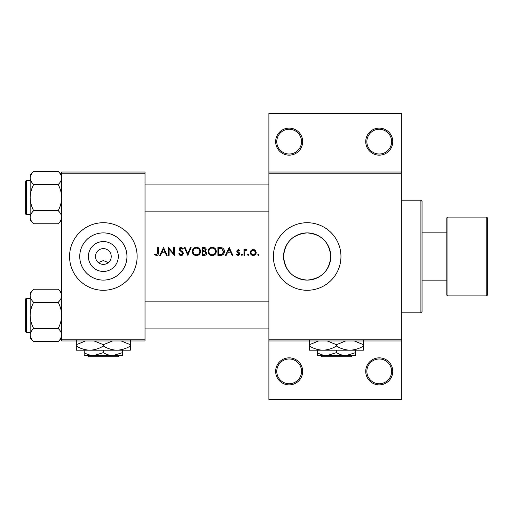 <?xml version="1.0" encoding="UTF-8"?>
<svg xmlns="http://www.w3.org/2000/svg" width="513" height="513" viewBox="0 0 513 513"><rect width="100%" height="100%" fill="white"/><g stroke="black" fill="none" stroke-linecap="round" stroke-linejoin="round"><path stroke-width="0.77" d="M302.67 371.361A13.511 13.511 0 0 1 289.159 384.872A13.511 13.511 0 0 1 275.648 371.361A13.511 13.511 0 0 1 289.159 357.85A13.511 13.511 0 0 1 302.67 371.361M276.77 371.361A12.389 12.389 0 0 0 289.159 383.75A12.389 12.389 0 0 0 301.541 371.361A12.389 12.389 0 0 0 289.159 358.978A12.389 12.389 0 0 0 276.77 371.361M392.759 371.361A13.511 13.511 0 0 1 379.242 384.872A13.511 13.511 0 0 1 365.731 371.361A13.511 13.511 0 0 1 379.242 357.85A13.511 13.511 0 0 1 392.759 371.361M366.859 371.361A12.389 12.389 0 0 0 379.242 383.75A12.389 12.389 0 0 0 391.631 371.361A12.389 12.389 0 0 0 379.242 358.978A12.389 12.389 0 0 0 366.859 371.361M302.67 141.639A13.511 13.511 0 0 1 289.159 155.15A13.511 13.511 0 0 1 275.648 141.639A13.511 13.511 0 0 1 289.159 128.128A13.511 13.511 0 0 1 302.67 141.639M276.77 141.639A12.389 12.389 0 0 0 289.159 154.022A12.389 12.389 0 0 0 301.541 141.639A12.389 12.389 0 0 0 289.159 129.25A12.389 12.389 0 0 0 276.77 141.639M392.759 141.639A13.511 13.511 0 0 1 379.242 155.15A13.511 13.511 0 0 1 365.731 141.639A13.511 13.511 0 0 1 379.242 128.128A13.511 13.511 0 0 1 392.759 141.639M366.859 141.639A12.389 12.389 0 0 0 379.242 154.022A12.389 12.389 0 0 0 391.631 141.639A12.389 12.389 0 0 0 379.242 129.25A12.389 12.389 0 0 0 366.859 141.639M98.368 262.611L103.35 260.559L108.333 262.611M118.304 256.5A14.954 14.954 0 0 1 103.35 271.454A14.954 14.954 0 0 1 88.396 256.5A14.954 14.954 0 0 1 103.35 241.546A14.954 14.954 0 0 1 118.304 256.5M95.469 256.5A7.881 7.881 0 0 0 103.35 264.381A7.881 7.881 0 0 0 111.231 256.5A7.881 7.881 0 0 0 103.35 248.619A7.881 7.881 0 0 0 95.469 256.5M79.746 256.5A23.604 23.604 0 0 0 103.35 280.104A23.604 23.604 0 0 0 126.955 256.5A23.604 23.604 0 0 0 103.35 232.896A23.604 23.604 0 0 0 79.746 256.5M69.569 256.5A33.781 33.781 0 0 0 103.35 290.281A33.781 33.781 0 0 0 137.131 256.5A33.781 33.781 0 0 0 103.35 222.719A33.781 33.781 0 0 0 69.569 256.5M283.574 256.5A23.604 23.604 0 0 0 307.172 280.104A23.604 23.604 0 0 0 330.776 256.5C329.378 242.117 321.516 234.249 307.197 232.896C292.814 234.268 284.939 242.136 283.574 256.5C284.971 270.883 292.833 278.751 307.146 280.104C321.51 278.764 329.391 270.896 330.776 256.5A23.604 23.604 0 0 0 307.172 232.896A23.604 23.604 0 0 0 283.574 256.5M273.391 256.5A33.781 33.781 0 0 0 307.172 290.281A33.781 33.781 0 0 0 340.959 256.5A33.781 33.781 0 0 0 307.172 222.719A33.781 33.781 0 0 0 273.391 256.5M163.544 247.49L159.703 255.371L160.479 255.371L161.678 252.845L165.25 252.845L166.417 255.371L167.187 255.371L163.544 247.49M178.704 253.852L181.102 255.577L183.353 253.441L179.916 249.094L181.076 248.1L182.615 249.106L183.25 248.625L181.153 247.292L179.21 249.126L179.653 250.331L182.365 252.659L182.647 253.435L181.102 254.769L179.37 253.454L178.704 253.852M196.338 247.292C193.824 247.542 192.465 248.933 192.247 251.466C192.484 253.986 193.869 255.352 196.402 255.577C198.935 255.346 200.307 253.961 200.532 251.428C200.314 248.882 198.916 247.497 196.338 247.292M212.106 247.292C209.593 247.542 208.227 248.933 208.015 251.466C208.246 253.986 209.637 255.352 212.17 255.577C214.697 255.346 216.076 253.961 216.3 251.428C216.076 248.882 214.678 247.497 212.106 247.292M248.183 254.159L247.529 254.82L248.183 255.474L248.843 254.82L248.183 254.159L247.529 254.82L248.183 254.159M258.392 255.474L257.731 254.82L258.392 254.159L257.731 254.82L258.392 255.474L259.046 254.82L258.392 254.159L259.046 254.82M243.989 249.613L243.989 255.371L244.695 255.371L244.823 251.46L246.721 249.709L246.105 249.51L244.695 250.459L244.695 249.613L243.989 249.613M239.642 250.331L238.167 249.51L236.711 251.024L236.98 251.909L239.039 253.839L238.019 254.769L236.878 254.159L236.41 254.698L238.058 255.474L239.744 253.813L239.475 252.922L237.423 250.998L238.167 250.222L239.167 250.825L239.642 250.331M157.581 247.49L157.581 252.736L156.491 254.769L154.971 254.063L154.554 254.666L156.452 255.577C157.895 255.314 158.504 254.397 158.293 252.813L158.293 247.49L157.581 247.49M229.234 247.49L225.393 255.371L226.169 255.371L227.368 252.845L230.94 252.845L232.107 255.371L232.876 255.371L229.234 247.49M241.918 255.474L241.264 254.82L241.918 254.159L241.264 254.82L241.918 255.474L242.578 254.82L241.918 254.159L242.578 254.82M253.242 249.51L251.043 250.466L250.254 252.511C250.421 254.333 251.415 255.32 253.242 255.474C255.057 255.32 256.051 254.333 256.218 252.511L255.429 250.459L252.627 249.568M217.916 255.371L220.359 255.371C222.892 255.352 224.232 254.07 224.386 251.53C224.405 249.76 223.617 248.51 222.007 247.773L217.916 247.49L217.916 255.371M202.154 247.49L202.154 255.371L204.283 255.371C205.777 255.339 206.611 254.595 206.803 253.133L205.283 251.12L206.194 249.446C205.995 248.061 205.162 247.407 203.687 247.49L202.154 247.49M184.366 247.49L187.803 255.371L191.137 247.49L190.381 247.49L187.752 253.704L185.122 247.49L184.366 247.49M168.399 255.371L169.104 255.371L169.104 249.183L174.458 255.371L174.458 247.49L173.753 247.49L173.753 253.698L168.399 247.49L168.399 255.371M401.769 173.17L268.889 173.17L268.889 172.041L401.769 172.041L401.769 340.959L268.889 340.959L268.889 339.83L401.769 339.83M102.222 248.696L104.479 248.696M145.019 340.959L61.688 340.959L61.688 339.83L145.019 339.83L145.019 340.959M145.019 173.17L61.688 173.17L61.688 172.041L145.019 172.041L145.019 339.83M61.688 173.17L61.688 339.83M268.889 173.17L268.889 339.83M401.769 340.959L401.769 399.512L268.889 399.512L268.889 340.959M268.889 172.041L268.889 113.488L401.769 113.488L401.769 172.041M158.254 253.768L158.151 254.39M154.554 254.666L154.971 254.063L156.491 254.769L157.581 252.736M227.746 252.037L229.176 249.029L230.568 252.037L227.746 252.037L230.568 252.037M238.167 249.51L238.603 249.581M239.167 250.825L237.885 250.28M238.648 250.363L238.167 250.222L237.423 250.998L238.442 252.114M239.718 254.147L238.705 255.359M236.41 254.698L236.878 254.159L238.019 254.769L239.039 253.839L238.59 253.069M238.846 253.294L236.98 251.909M241.264 254.82L241.918 254.159M245.278 249.799L245.881 249.53M246.33 250.325L245.746 250.254M244.925 251.146L244.778 251.723M251.043 250.466L251.505 250.055M254.442 249.748L254.974 250.049M252.646 255.429L252.095 255.275M254.544 254.377L255.512 252.511C255.384 253.897 254.628 254.647 253.236 254.769C251.851 254.653 251.094 253.903 250.966 252.511C251.088 251.126 251.845 250.363 253.236 250.222C254.628 250.363 255.384 251.126 255.512 252.511L255.346 251.639L253.236 250.222L251.389 251.171M252.794 254.73L253.685 254.73M251.126 251.639L251.004 252.96M248.843 254.82L248.183 255.474L247.529 254.82M223.559 248.888L224.078 249.799M224.322 252.332L224.123 253.095M223.95 253.499L223.604 254.057M223.072 254.621L222.738 254.858M222.655 254.91L221.174 255.333M223.655 251.986L221.603 248.523L223.674 251.53L221.783 254.365L218.621 254.563L218.621 248.298L221.039 248.401M220.224 248.324L219.179 248.298M223.674 251.53L223.649 251.037M221.25 254.474L222.206 254.191M222.604 253.941L223.63 252.146M218.621 254.563L220.661 254.531M208.028 251.056L208.086 250.652M208.483 249.51L210.176 247.773M211.157 247.394L211.696 247.311M213.767 247.593L215.088 248.478M216.236 250.658L216.281 251.037M216.3 251.428L216.005 253.024M215.101 254.371L214.485 254.884M214.472 254.897L212.978 255.506M212.17 255.577L210.567 255.282M209.843 254.89L209.221 254.377M208.695 253.749L208.316 253.05M208.079 252.242L208.028 251.864M215.531 252.095L215.595 251.428C215.389 253.499 214.242 254.615 212.138 254.769C210.074 254.608 208.938 253.505 208.72 251.466C208.919 249.408 210.054 248.286 212.138 248.1C214.229 248.266 215.377 249.376 215.595 251.428C215.377 249.376 214.222 248.26 212.138 248.1L211.542 248.151M211.484 254.711L212.812 254.711M215.338 252.729L215.473 252.332M209.31 249.549L208.72 251.466L209.298 253.326M210.875 254.544L211.362 254.685M211.253 248.209L210.676 248.427M206.701 252.473L206.777 252.8M206.386 254.422L206.034 254.801M205.944 254.878L205.623 255.076M204.982 250.466L205.489 249.459L202.859 250.825L202.859 248.298L205.456 249.177M204.187 248.318L203.821 248.298M202.859 250.825L203.892 250.806M205.707 252.204L204.802 251.729L206.091 253.133L203.866 254.563L202.859 254.563L202.859 251.633L204.802 251.729L203.328 251.633M204.847 254.493L206.091 253.133L205.95 252.537M202.859 254.563L204.45 254.544M192.266 251.056L192.324 250.652M192.715 249.51L193.414 248.523M193.427 248.51L194.414 247.773M195.536 247.369L195.934 247.311M197.999 247.593L199.32 248.478M200.474 250.658L200.519 251.037M199.333 254.371L198.723 254.884M198.704 254.897L197.216 255.506M196.402 255.577L194.805 255.282M194.081 254.89L193.459 254.377M192.926 253.749L192.548 253.05M192.317 252.242L192.266 251.864M197.037 248.157L196.376 248.1C198.46 248.266 199.615 249.376 199.826 251.428L199.762 250.767M199.698 250.472L199.115 249.376M197.928 248.452L197.351 248.234M199.769 252.095L199.826 251.428C199.628 253.499 198.473 254.615 196.376 254.769L197.043 254.711M199.256 253.319L199.711 252.332M195.716 254.711L196.376 254.769C194.312 254.608 193.17 253.505 192.952 251.466L193.536 253.326M195.107 254.544L195.594 254.685M193.542 249.549L192.952 251.466C193.151 249.408 194.292 248.286 196.376 248.1L195.774 248.151M195.491 248.209L194.908 248.427M181.102 255.577L180.711 255.545M179.845 255.218L179.261 254.698M179.37 253.454L179.685 253.935M182.615 253.711L181.64 251.934M182.647 253.435L182.365 252.659M181.371 251.716L180.942 251.402M179.249 248.754L179.781 247.805L180.781 247.317M181.153 247.292L183.25 248.625M182.032 248.459L181.544 248.177M181.313 248.119L179.916 249.094L180.961 250.517M179.916 249.094L180.435 250.113M182.102 251.357L182.737 251.966M182.942 252.229L183.308 253.037M182.91 254.704L182.384 255.198M162.063 252.037L163.487 249.029L164.878 252.037L162.063 252.037L164.878 252.037M420.91 312.802L420.91 200.198L422.039 201.32L422.039 311.68L420.91 312.802L401.769 312.802M420.91 200.198L401.769 200.198M30.152 298.502L26.323 298.502L26.323 332.289A0.673 0.673 0 0 1 25.65 331.61L25.65 299.182A0.673 0.673 0 0 1 26.323 298.502A0.673 0.673 0 0 0 25.65 299.182L25.65 300.753M61.688 295.77L61.611 294.866L61.688 295.77C61.554 298.066 60.38 300.246 58.181 302.311L33.659 302.311C31.466 300.272 30.299 298.091 30.152 295.77C30.286 293.468 31.46 291.288 33.659 289.223L58.181 289.223C60.367 291.262 61.541 293.442 61.688 295.77M25.65 331.61L25.65 330.032M30.152 180.711L26.323 180.711L26.323 214.498A0.673 0.673 0 0 1 25.65 213.818L25.65 181.39A0.673 0.673 0 0 1 26.323 180.711A0.673 0.673 0 0 0 25.65 181.39L25.65 182.968M61.688 177.979L61.611 177.075L61.688 177.979C61.554 180.275 60.38 182.455 58.181 184.52L33.659 184.52C31.466 182.481 30.299 180.3 30.152 177.979C30.286 175.677 31.46 173.497 33.659 171.432L58.181 171.432C60.367 173.471 61.541 175.651 61.688 177.979M33.659 171.432L30.152 174.939L30.152 220.269L33.659 223.777C31.466 221.738 30.299 219.558 30.152 217.23C30.286 214.934 31.46 212.754 33.659 210.689C31.466 206.585 30.293 202.225 30.152 197.608C30.299 192.978 31.466 188.611 33.659 184.52M25.65 213.818L25.65 212.247M61.688 174.939L58.181 171.432M26.323 214.498L30.152 214.498M58.181 184.52C60.374 188.624 61.547 192.991 61.688 197.608C61.541 202.237 60.374 206.598 58.181 210.689C60.367 212.728 61.541 214.909 61.688 217.23C61.554 219.532 60.38 221.712 58.181 223.777L33.659 223.777M58.181 210.689L33.659 210.689M60.72 220.577L61.611 218.134M31.12 174.632L30.229 177.075M61.688 292.731L58.181 289.223M30.229 335.925L30.152 338.061L33.659 341.568C31.466 339.529 30.299 337.349 30.152 335.021C30.286 332.725 31.46 330.545 33.659 328.48C31.466 324.376 30.293 320.009 30.152 315.392C30.299 310.763 31.466 306.402 33.659 302.311M26.323 332.289L30.152 332.289M58.181 302.311C60.374 306.415 61.547 310.775 61.688 315.392C61.541 320.022 60.374 324.389 58.181 328.48C60.367 330.519 61.541 332.7 61.688 335.021C61.554 337.323 60.38 339.503 58.181 341.568L33.659 341.568M58.181 328.48L33.659 328.48M60.72 338.368L61.611 335.925M31.12 292.423L30.229 294.866M33.659 289.223L30.152 292.731L30.152 335.021M486.221 295.911A1.129 1.129 0 0 0 487.35 294.789L487.35 218.211A1.129 1.129 0 0 0 486.221 217.089L447.939 217.089L447.939 295.911L486.221 295.911L486.221 217.089M422.039 280.149L446.81 280.149L446.81 294.789L446.81 218.211A1.129 1.129 0 0 1 447.939 217.089M446.81 294.789A1.129 1.129 0 0 0 447.939 295.911M446.81 280.149L446.81 232.851L422.039 232.851M446.81 218.211L446.81 232.851M87.627 355.599L88.755 356.721L87.627 355.599M117.945 356.721L119.074 355.599L117.945 356.721L88.755 356.721M103.35 352.636L93.776 355.599L122.492 355.599L122.492 352.636L112.924 355.599C109.558 355.483 106.371 354.496 103.35 352.636L103.35 350.193M122.492 352.636L122.492 350.193M94.123 340.959L103.35 344.685L103.35 346.012C107.615 348.641 112.116 350.033 116.861 350.193C121.664 350.02 126.172 348.622 130.379 346.012L130.379 350.193L84.209 350.193L84.209 355.599L93.776 355.599C90.416 355.483 87.229 354.496 84.209 352.636M103.35 346.012C99.144 348.622 94.642 350.02 89.839 350.193L76.322 350.193L76.322 344.685L85.549 340.959M103.35 344.685L112.571 340.959M130.379 346.012L130.379 340.504M121.151 340.959L130.379 344.685M89.839 350.193C85.094 350.033 80.586 348.641 76.322 346.012M76.322 340.504L76.322 344.685M320.728 355.599L321.856 356.721L320.728 355.599M351.046 356.721L352.181 355.599L351.046 356.721L321.856 356.721M336.451 352.636L326.884 355.599L355.599 355.599L355.599 352.636L346.025 355.599C342.665 355.483 339.471 354.496 336.451 352.636L336.451 350.193M355.599 352.636L355.599 350.193M317.31 352.636L317.31 355.599L326.884 355.599C323.517 355.483 320.33 354.496 317.31 352.636L317.31 350.193M327.223 340.959L336.451 344.685L336.451 346.012C340.715 348.641 345.217 350.033 349.969 350.193C354.765 350.02 359.273 348.622 363.48 346.012L363.48 350.193L309.429 350.193L309.429 344.685L318.65 340.959M336.451 344.685L345.672 340.959M363.48 346.012L363.48 340.504M354.252 340.959L363.48 344.685M336.451 346.012C332.244 348.622 327.743 350.02 322.94 350.193C318.195 350.033 313.687 348.641 309.429 346.012M309.429 340.504L309.429 344.685M145.019 301.881L268.889 301.881M145.019 328.91L268.889 328.91M268.889 211.119L145.019 211.119M268.889 184.09L145.019 184.09M61.688 220.269L58.181 223.777M61.688 338.061L58.181 341.568"/></g></svg>
